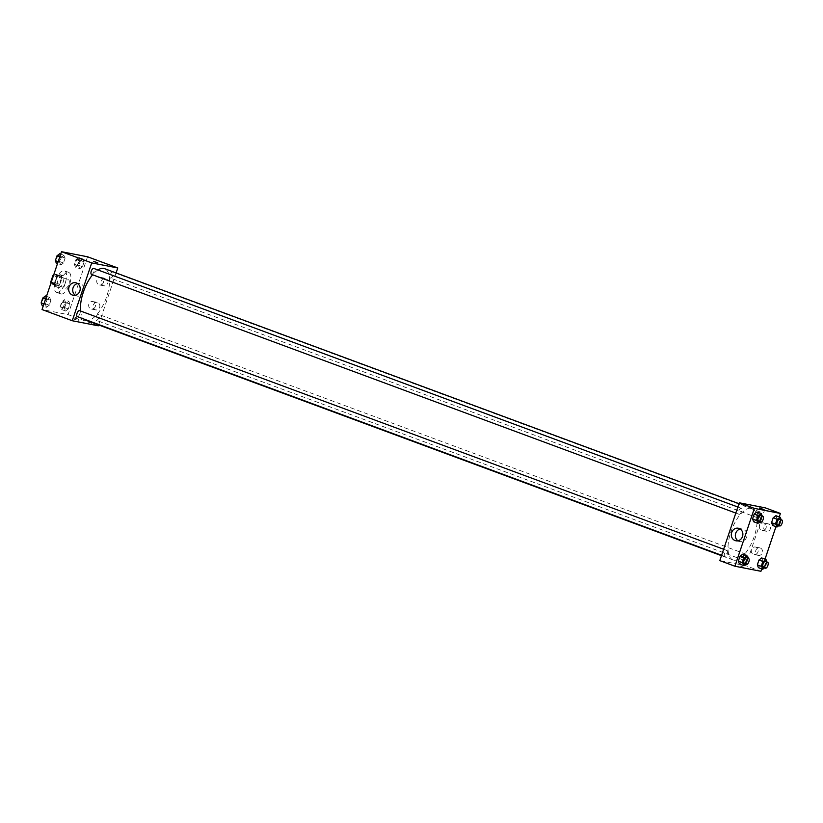 <?xml version="1.0" encoding="UTF-8"?>
<svg xmlns="http://www.w3.org/2000/svg" width="823" height="823" viewBox="0 0 823 823"><rect width="100%" height="100%" fill="white"/><g stroke="black" fill="none" stroke-linecap="round" stroke-linejoin="round"><path stroke-width="0.62" stroke-dasharray="4.12 3.09" d="M65.531 288.173A4.454 1.913 110.3 0 0 68.803 284.48A4.454 1.913 110.3 0 0 68.504 279.779A4.454 1.913 110.3 0 0 65.161 283.297A4.454 1.913 110.3 0 0 65.398 288.143A4.454 1.913 110.3 0 0 65.531 288.173M52.579 283.379A4.454 1.913 110.3 0 0 55.851 279.676A4.454 1.913 110.3 0 0 55.553 274.985A4.454 1.913 110.3 0 0 52.209 278.493A4.454 1.913 110.3 0 0 52.446 283.349A4.454 1.913 110.3 0 0 52.579 283.379M54.236 274.069L57.013 274.615A6.059 2.592 110.3 0 1 57.209 276.497L61.53 278.092A6.059 2.592 110.3 0 0 61.334 276.209L54.236 274.069A6.059 2.592 110.3 0 0 53.876 274.398M57.209 276.497L55.131 282.68A6.059 2.592 110.3 0 1 53.773 284.254L50.985 283.709A6.059 2.592 110.3 0 1 50.882 283.287M61.53 278.092L59.441 284.274L55.131 282.68M53.773 284.254L58.083 285.848L55.306 285.314L50.985 283.709M58.083 285.848A6.059 2.592 110.3 0 0 59.441 284.274M58.546 275.674A6.059 2.592 110.3 0 0 57.188 277.248L53.382 275.839M55.306 285.314A6.059 2.592 110.3 0 1 55.11 283.431L57.188 277.248M61.025 281.291A6.368 2.736 -69.7 0 1 56.108 286.733A6.368 2.736 -69.7 0 1 55.758 279.81A6.368 2.736 -69.7 0 1 60.532 274.789A6.368 2.736 -69.7 0 1 61.025 281.291M63.186 282.094A6.368 2.736 110.3 0 0 62.692 275.592A6.368 2.736 110.3 0 0 57.908 280.612A6.368 2.736 110.3 0 0 58.258 287.536A6.368 2.736 110.3 0 0 58.443 287.587A6.368 2.736 110.3 0 0 63.186 282.094M55.11 283.431L51.304 282.022M61.334 276.209L57.013 274.615M56.828 292.412A11.471 4.917 110.3 0 0 65.223 282.896A11.471 4.917 110.3 0 0 64.461 270.808A11.471 4.917 110.3 0 0 55.861 279.851A11.471 4.917 110.3 0 0 56.489 292.309A11.471 4.917 110.3 0 0 56.828 292.412M61.139 294.006A11.471 4.917 110.3 0 0 69.543 284.491A11.471 4.917 110.3 0 0 68.772 272.403A11.471 4.917 110.3 0 0 60.182 281.456A11.471 4.917 110.3 0 0 60.809 293.914A11.471 4.917 110.3 0 0 61.139 294.006M87.547 256.776L68.072 314.623L42.045 309.551M68.823 301.259L69.904 304.057L68.268 308.934L65.552 310.991L64.472 308.193L66.107 303.317L68.823 301.259L69.904 304.057L68.268 308.934L65.552 310.991L64.472 308.193L66.107 303.317L68.823 301.259L64.513 299.654L65.593 302.463L63.947 307.329L61.231 309.397L60.151 306.588L61.797 301.722L64.513 299.654M79.759 268.771L78.679 265.963L80.325 261.097L83.041 259.029L84.121 261.827L82.475 266.703L79.759 268.771L78.679 265.963L80.325 261.097L83.041 259.029L84.121 261.827L82.475 266.703L79.759 268.771L75.449 267.166L74.368 264.368L76.004 259.492L78.72 257.424L79.8 260.233L78.164 265.099L75.449 267.166M60.758 265.068L59.678 262.259L61.314 257.393L64.04 255.325L65.11 258.134L63.474 263L60.758 265.068L59.678 262.259L61.314 257.393L64.04 255.325L65.11 258.134L63.474 263L60.758 265.068L57.425 263.833M46.541 307.298L45.471 304.489L47.106 299.623L49.822 297.556L50.903 300.354L49.267 305.23L46.541 307.298L45.471 304.489L47.106 299.623L49.822 297.556L50.903 300.354L49.267 305.23L46.541 307.298L43.218 306.063M93.462 261.323L97.68 262.743M75.315 295.272A6.389 5.761 -79 0 0 77.249 296.085A6.389 5.761 -79 0 0 84.131 290.91A6.389 5.761 -79 0 0 79.697 283.534A6.389 5.761 -79 0 0 77.599 283.554M77.053 320.065L73.988 319.17L77.053 320.065M98.297 325.815L68.072 314.623M77.465 318.851L74.399 317.956L77.465 318.851M107.762 283.235A3.827 3.446 -79 0 0 105.262 278.287A3.827 3.446 -79 0 0 103.801 285.787A3.827 3.446 -79 0 0 107.762 283.235M99.655 307.339A3.827 3.446 -79 0 0 97.145 302.391A3.827 3.446 -79 0 0 95.684 309.89A3.827 3.446 -79 0 0 99.655 307.339M116.094 272.927L98.595 324.92M103.431 282.392A3.827 3.446 101 0 1 96.805 280.54A3.827 3.446 101 0 1 100.92 277.444A3.827 3.446 101 0 1 103.431 282.392M95.314 306.495A3.827 3.446 101 0 1 88.699 304.644A3.827 3.446 101 0 1 92.804 301.547A3.827 3.446 101 0 1 95.314 306.495M77.3 316.608A3.189 1.368 110.3 0 0 79.687 314.098A3.189 1.368 110.3 0 0 79.512 310.631M110.601 278.102A3.189 1.368 110.3 0 0 112.936 275.458A3.189 1.368 110.3 0 0 112.72 272.104A3.189 1.368 110.3 0 0 110.333 274.615A3.189 1.368 110.3 0 0 110.508 278.081A3.189 1.368 110.3 0 0 110.601 278.102M96.394 320.332A3.189 1.368 110.3 0 0 98.729 317.688A3.189 1.368 110.3 0 0 98.513 314.335A3.189 1.368 110.3 0 0 96.126 316.845A3.189 1.368 110.3 0 0 96.301 320.312A3.189 1.368 110.3 0 0 96.394 320.332M91.6 274.398A3.189 1.368 110.3 0 0 93.935 271.765A3.189 1.368 110.3 0 0 93.719 268.401M85.489 320.065A27.416 11.759 110.3 0 0 86.281 320.291A27.416 11.759 110.3 0 0 106.373 297.535A27.416 11.759 110.3 0 0 104.531 268.648M97.896 269.954A27.416 11.759 110.3 0 0 92.608 274.789M80.582 311.032A27.416 11.759 110.3 0 0 83.751 318.995M733.828 560.175A27.416 11.759 110.3 0 0 753.909 537.419A27.416 11.759 110.3 0 0 752.078 508.532A27.416 11.759 110.3 0 0 731.524 530.156A27.416 11.759 110.3 0 0 733.026 559.949A27.416 11.759 110.3 0 0 733.828 560.175M726.956 550.494A3.189 1.368 -69.7 0 1 727.048 550.515A3.189 1.368 -69.7 0 1 727.223 553.982A3.189 1.368 -69.7 0 1 724.837 556.492A3.189 1.368 -69.7 0 1 724.621 553.138A3.189 1.368 -69.7 0 1 726.956 550.494M758.148 517.996A3.189 1.368 110.3 0 0 760.483 515.352A3.189 1.368 110.3 0 0 760.267 511.988A3.189 1.368 110.3 0 0 757.88 514.509A3.189 1.368 110.3 0 0 758.055 517.965A3.189 1.368 110.3 0 0 758.148 517.996M743.93 560.216A3.189 1.368 110.3 0 0 746.266 557.572A3.189 1.368 110.3 0 0 746.05 554.218A3.189 1.368 110.3 0 0 743.663 556.729A3.189 1.368 110.3 0 0 743.838 560.196A3.189 1.368 110.3 0 0 743.93 560.216M739.136 514.293A3.189 1.368 110.3 0 0 741.472 511.649A3.189 1.368 110.3 0 0 741.266 508.295A3.189 1.368 110.3 0 0 738.869 510.805A3.189 1.368 110.3 0 0 739.044 514.262A3.189 1.368 110.3 0 0 739.136 514.293M760.946 571.296L745.833 565.699L765.297 507.853M745.833 565.699L719.806 560.628M768.394 523.912A3.827 3.446 -79 0 0 763.795 526.864A3.827 3.446 -79 0 0 770.421 528.726A3.827 3.446 -79 0 0 768.394 523.912M757.849 555.247A3.827 3.446 -79 0 0 762.304 552.83A3.827 3.446 -79 0 0 759.794 547.871A3.827 3.446 -79 0 0 757.849 555.247M761.748 568.909L765.03 559.167M775.955 526.679L779.237 516.937M743.766 557.037L742.696 554.229L743.766 557.037L742.13 561.903L743.766 557.037L748.086 558.632L746.451 563.508L745.576 564.177M739.414 563.971L742.13 561.903L739.414 563.971M757.983 514.807L756.903 512.009L757.983 514.807L756.347 519.683L757.983 514.807L762.304 516.412L760.658 521.278L759.783 521.947M753.621 521.741L756.347 519.683L753.621 521.741M776.984 518.511L775.904 515.702L776.984 518.511L775.348 523.377L776.984 518.511L781.305 520.105L779.659 524.981L778.784 525.65M772.632 525.444L775.348 523.377L772.632 525.444M758.415 567.675L761.131 565.607L762.777 560.741L761.697 557.932L762.777 560.741L761.131 565.607L758.415 567.675M766.079 527.882A3.827 3.446 101 0 1 759.454 526.02A3.827 3.446 101 0 1 763.569 522.924A3.827 3.446 101 0 1 766.079 527.882M757.962 551.986A3.827 3.446 101 0 1 751.348 550.124A3.827 3.446 101 0 1 755.463 547.028A3.827 3.446 101 0 1 757.962 551.986M743.879 567.263L739.877 565.854L743.879 567.263M737.964 540.762A6.389 5.761 -79 0 0 739.095 541.339A6.389 5.761 -79 0 0 739.908 541.565A6.389 5.761 -79 0 0 746.78 536.39A6.389 5.761 -79 0 0 742.346 529.014A6.389 5.761 -79 0 0 740.247 529.035M759.341 508.007L763.569 509.427M744.352 563.714A3.189 1.368 110.3 0 0 746.687 561.07A3.189 1.368 110.3 0 0 746.482 557.716M746.451 563.508L742.13 561.903M758.569 521.484A3.189 1.368 110.3 0 0 760.905 518.84A3.189 1.368 110.3 0 0 760.689 515.486M760.658 521.278L756.347 519.683M766.943 561.955L765.452 567.212L764.577 567.87M763.363 567.417A3.189 1.368 110.3 0 0 765.688 564.773A3.189 1.368 110.3 0 0 765.483 561.42M767.087 562.335L762.777 560.741M765.452 567.212L761.131 565.607M777.57 525.187A3.189 1.368 110.3 0 0 779.906 522.543A3.189 1.368 110.3 0 0 779.69 519.19M779.659 524.981L775.348 523.377M45.512 295.951L46.582 298.759L44.946 303.625L42.23 305.693M42.858 303.841A3.189 1.368 110.3 0 0 45.183 301.197A3.189 1.368 110.3 0 0 44.977 297.833A3.189 1.368 110.3 0 0 42.59 300.354A3.189 1.368 110.3 0 0 42.765 303.81A3.189 1.368 110.3 0 0 42.858 303.841A3.189 1.368 110.3 0 0 45.172 301.187A3.189 1.368 110.3 0 0 44.956 297.833A3.189 1.368 110.3 0 0 42.57 300.344A3.189 1.368 110.3 0 0 42.745 303.8A3.189 1.368 110.3 0 0 42.837 303.831M49.822 297.556L46.489 296.321M50.903 300.354L46.582 298.759M49.267 305.23L44.946 303.625M45.471 304.489L43.938 303.924M47.106 299.623L45.574 299.047M59.719 253.731L60.799 256.529L59.153 261.405L56.437 263.463M57.065 261.611A3.189 1.368 110.3 0 0 59.4 258.967A3.189 1.368 110.3 0 0 59.184 255.614A3.189 1.368 110.3 0 0 56.797 258.124A3.189 1.368 110.3 0 0 56.972 261.58A3.189 1.368 110.3 0 0 57.065 261.611A3.189 1.368 110.3 0 0 59.379 258.957A3.189 1.368 110.3 0 0 59.163 255.603A3.189 1.368 110.3 0 0 56.777 258.113A3.189 1.368 110.3 0 0 56.952 261.58A3.189 1.368 110.3 0 0 57.044 261.601M64.04 255.325L60.707 254.091M65.11 258.134L60.799 256.529M63.474 263L59.153 261.405M59.678 262.259L58.145 261.693M61.314 257.393L59.791 256.827M61.859 307.535A3.189 1.368 110.3 0 0 64.194 304.891A3.189 1.368 110.3 0 0 63.978 301.537A3.189 1.368 110.3 0 0 61.591 304.047A3.189 1.368 110.3 0 0 61.766 307.514A3.189 1.368 110.3 0 0 61.859 307.535M69.904 304.057L65.593 302.463M68.268 308.934L63.947 307.329M65.552 310.991L61.231 309.397M64.472 308.193L60.151 306.588M66.107 303.317L61.797 301.722M61.838 307.535A3.189 1.368 110.3 0 0 64.173 304.891A3.189 1.368 110.3 0 0 63.957 301.537A3.189 1.368 110.3 0 0 61.571 304.047A3.189 1.368 110.3 0 0 61.746 307.504A3.189 1.368 110.3 0 0 61.838 307.535M76.066 265.315A3.189 1.368 110.3 0 0 78.401 262.671A3.189 1.368 110.3 0 0 78.185 259.307A3.189 1.368 110.3 0 0 75.798 261.827A3.189 1.368 110.3 0 0 75.973 265.284A3.189 1.368 110.3 0 0 76.066 265.315A3.189 1.368 110.3 0 0 78.38 262.66A3.189 1.368 110.3 0 0 78.175 259.307A3.189 1.368 110.3 0 0 75.788 261.817A3.189 1.368 110.3 0 0 75.963 265.273A3.189 1.368 110.3 0 0 76.055 265.304M83.041 259.029L78.72 257.424M84.121 261.827L79.8 260.233M82.475 266.703L78.164 265.099M78.679 265.963L74.368 264.368M80.325 261.097L76.004 259.492M52.446 283.349L65.398 288.143M55.553 274.985L68.504 279.779M62.692 275.592L60.532 274.789M58.258 287.536L56.108 286.733M68.772 272.403L64.461 270.808M60.809 293.914L56.489 292.309M73.216 295.292L77.249 296.085M75.665 282.752L79.697 283.534M78.216 320.589L78.627 319.375M73.988 319.17L74.399 317.956M105.262 278.287L100.92 277.444M103.801 285.787L99.46 284.943M97.145 302.391L92.804 301.547M95.684 309.89L91.343 309.047M752.078 508.532L738.972 503.676M733.026 559.949L721.473 555.669M721.596 555.288L724.837 556.492M723.633 549.25L727.048 550.515M760.267 511.988L112.72 272.104M758.055 517.965L110.508 278.081M746.05 554.218L98.513 314.335M743.838 560.196L96.301 320.312M741.266 508.295L737.84 507.019M739.044 514.262L735.813 513.068M767.91 523.778L763.569 522.924M766.45 531.277L762.108 530.434M759.794 547.871L755.463 547.028M758.333 555.381L754.002 554.537M735.865 540.783L739.908 541.565M738.313 528.232L742.346 529.014"/><path stroke-width="1.23" d="M51.304 282.022L50.789 281.836L52.867 275.643A6.059 2.592 110.3 0 1 53.876 274.398M50.789 281.836A6.059 2.592 110.3 0 0 50.882 283.287M53.382 275.839L52.867 275.643M98.595 324.92L98.297 325.815L72.259 320.744L42.045 309.551L61.509 251.704L87.547 256.776L117.761 267.969L116.094 272.927M94.624 261.848L97.69 262.743L94.624 261.848M72.259 320.744L91.723 262.897L61.509 251.704M91.723 262.897L117.761 267.969M97.68 262.743L93.462 261.323M69.029 287.011A6.389 5.761 101 0 1 75.665 282.752A6.389 5.761 101 0 1 80.088 290.118A6.389 5.761 101 0 1 73.216 295.292A6.389 5.761 101 0 1 69.029 287.011M77.599 283.554A6.389 5.761 -79 0 0 73.062 287.803A6.389 5.761 -79 0 0 75.315 295.272M723.633 549.25L79.512 310.631A3.189 1.368 110.3 0 0 79.42 310.61A3.189 1.368 110.3 0 0 77.084 313.244A3.189 1.368 110.3 0 0 77.3 316.608L721.596 555.288M737.84 507.019L93.719 268.401A3.189 1.368 110.3 0 0 91.332 270.911A3.189 1.368 110.3 0 0 91.507 274.378A3.189 1.368 110.3 0 0 91.6 274.398M738.972 503.676L104.531 268.648A27.416 11.759 110.3 0 0 97.896 269.954M92.608 274.789A27.416 11.759 110.3 0 0 80.582 311.032M83.751 318.995A27.416 11.759 110.3 0 0 85.489 320.065L721.473 555.669M761.748 568.909L760.946 571.296L734.908 566.224L719.806 560.628L739.27 502.781L765.297 507.853L780.41 513.449L779.237 516.937M765.03 559.167L775.955 526.679M742.696 554.229L739.97 556.297L738.334 561.173L739.414 563.971L738.334 561.173L739.97 556.297L742.696 554.229L747.006 555.834L747.942 558.261M756.903 512.009L754.187 514.066L752.551 518.943L753.621 521.741L752.551 518.943L754.187 514.066L756.903 512.009L761.224 513.603L762.149 516.031M775.904 515.702L773.188 517.77L771.552 522.646L772.632 525.444L771.552 522.646L773.188 517.77L775.904 515.702L780.225 517.307L781.161 519.735M734.908 566.224L754.382 508.377L780.41 513.449M758.415 567.675L757.335 564.866L758.415 567.675L762.736 569.269L761.656 566.471L763.291 561.595L766.018 559.537L766.943 561.955M758.981 560L757.335 564.866L758.981 560L761.697 557.932L758.981 560L763.291 561.595M735.052 540.546A6.389 5.761 101 0 1 731.544 532.944A6.389 5.761 101 0 1 738.313 528.232A6.389 5.761 101 0 1 742.747 535.608A6.389 5.761 101 0 1 735.865 540.783A6.389 5.761 101 0 1 735.052 540.546M754.382 508.377L739.27 502.781M763.569 509.427L759.341 508.007M740.247 529.035A6.389 5.761 -79 0 0 735.474 534.189A6.389 5.761 -79 0 0 737.964 540.762M745.576 564.177L743.735 565.576L742.655 562.767L744.29 557.901L747.006 555.834M748.632 558.519A3.189 1.368 110.3 0 0 746.245 561.029A3.189 1.368 110.3 0 0 746.42 564.485A3.189 1.368 110.3 0 0 746.512 564.516A3.189 1.368 110.3 0 0 748.848 561.872A3.189 1.368 110.3 0 0 748.632 558.519L746.482 557.716A3.189 1.368 110.3 0 0 744.085 560.226A3.189 1.368 110.3 0 0 744.259 563.693A3.189 1.368 110.3 0 0 744.352 563.714M743.735 565.576L739.414 563.971M742.655 562.767L738.334 561.173M744.29 557.901L739.97 556.297M759.783 521.947L757.942 523.346L756.862 520.537L758.508 515.671L761.224 513.603M762.849 516.288A3.189 1.368 110.3 0 0 760.462 518.799A3.189 1.368 110.3 0 0 760.637 522.266A3.189 1.368 110.3 0 0 760.73 522.286A3.189 1.368 110.3 0 0 763.055 519.642A3.189 1.368 110.3 0 0 762.849 516.288L760.689 515.486A3.189 1.368 110.3 0 0 758.302 517.996A3.189 1.368 110.3 0 0 758.477 521.463A3.189 1.368 110.3 0 0 758.569 521.484M757.942 523.346L753.621 521.741M756.862 520.537L752.551 518.943M758.508 515.671L754.187 514.066M764.577 567.87L762.736 569.269M767.643 562.212A3.189 1.368 110.3 0 0 765.246 564.732A3.189 1.368 110.3 0 0 765.421 568.189A3.189 1.368 110.3 0 0 765.513 568.22A3.189 1.368 110.3 0 0 767.849 565.576A3.189 1.368 110.3 0 0 767.643 562.212L765.483 561.42A3.189 1.368 110.3 0 0 763.096 563.93A3.189 1.368 110.3 0 0 763.271 567.386A3.189 1.368 110.3 0 0 763.363 567.417M766.018 559.537L761.697 557.932M761.656 566.471L757.335 564.866M778.784 525.65L776.943 527.049L775.863 524.241L777.509 519.375L780.225 517.307M781.85 519.992A3.189 1.368 110.3 0 0 779.463 522.502A3.189 1.368 110.3 0 0 779.638 525.959A3.189 1.368 110.3 0 0 779.731 525.99A3.189 1.368 110.3 0 0 782.066 523.346A3.189 1.368 110.3 0 0 781.85 519.992L779.69 519.19A3.189 1.368 110.3 0 0 777.303 521.7A3.189 1.368 110.3 0 0 777.478 525.167A3.189 1.368 110.3 0 0 777.57 525.187M776.943 527.049L772.632 525.444M775.863 524.241L771.552 522.646M777.509 519.375L773.188 517.77M43.218 306.063L42.23 305.693L41.15 302.895L42.786 298.019L45.512 295.951L46.489 296.321M43.938 303.924L41.15 302.895M45.574 299.047L42.786 298.019M57.425 263.833L56.437 263.463L55.357 260.665L57.003 255.788L59.719 253.731L60.707 254.091M58.145 261.693L55.357 260.665M59.791 256.827L57.003 255.788M735.813 513.068L91.507 274.378M746.42 564.485L744.259 563.693M760.637 522.266L758.477 521.463M765.421 568.189L763.271 567.386M779.638 525.959L777.478 525.167"/></g></svg>
